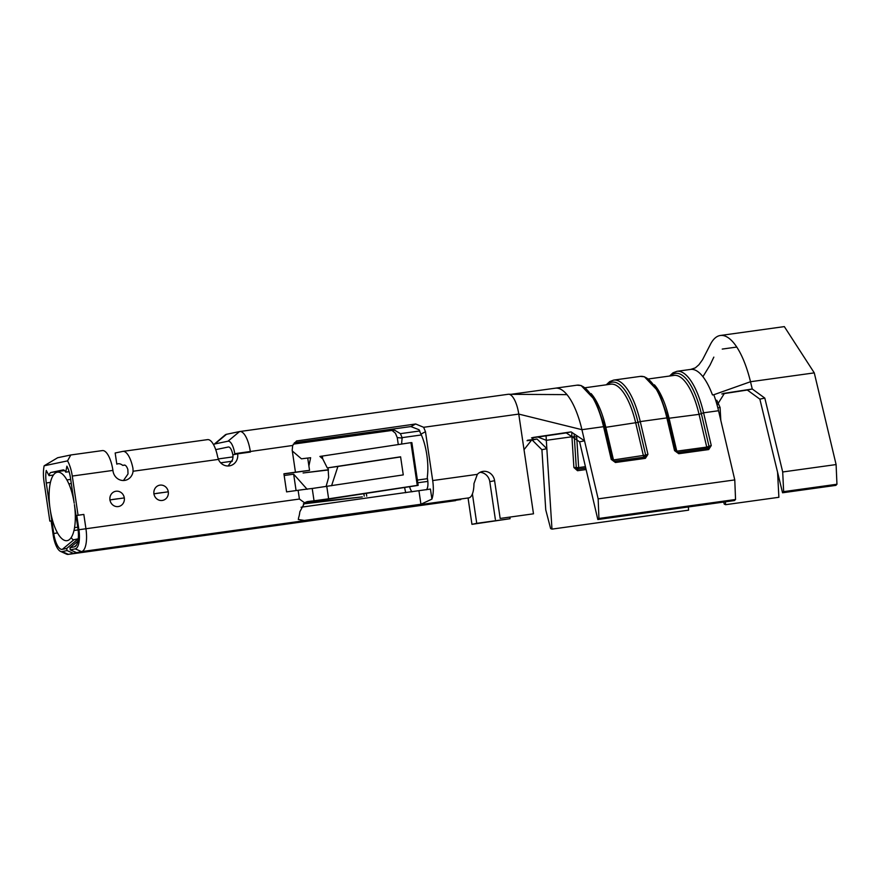 <?xml version="1.0" encoding="UTF-8"?>
<svg xmlns="http://www.w3.org/2000/svg" width="881" height="881" viewBox="0 0 881 881"><rect width="100%" height="100%" fill="white"/><g stroke="black" fill="none" stroke-linecap="round" stroke-linejoin="round"><path stroke-width="1.32" d="M77.891 541.187L70.006 547.751L74.4 546.826L76.504 545.086M50.008 508.249L46.286 482.997A17.323 6.178 82.1 0 1 46.275 470.476L49.061 475.641A9.361 3.337 82.1 0 1 50.977 472.469L63.047 469.936A9.361 3.337 82.1 0 1 63.124 469.925A9.361 3.337 82.1 0 1 65.756 472.15L66.89 466.159A17.323 6.178 82.1 0 1 70.469 477.931L74.202 503.183A34.579 12.334 -97.9 0 0 57.166 472.238A34.579 12.334 -97.9 0 0 50.008 508.249A34.579 12.334 -97.9 0 0 50.096 508.877L50.008 508.249L50.085 508.877A34.579 12.334 -97.9 0 0 50.217 509.67A34.579 12.334 -97.9 0 0 67.264 540.626A34.579 12.334 -97.9 0 0 74.411 504.615L77.924 528.435A17.323 6.178 82.1 0 1 75.535 546.242A17.323 6.178 82.1 0 1 74.4 546.826M70.006 547.751L70.315 549.887L75.226 548.863A18.005 6.42 -97.9 0 0 78.905 529.734L76.801 515.484L78.057 515.231L72.275 476.048A21.607 7.709 -97.9 0 0 67.54 460.884L44.16 465.785A21.607 7.709 -97.9 0 0 44.05 481.962L49.832 521.134L51.098 520.869L53.201 535.108A18.005 6.42 -97.9 0 0 60.514 551.385A18.005 6.42 -97.9 0 0 62.133 551.605L67.044 550.57L66.725 548.434L62.331 549.359A17.323 6.178 82.1 0 1 53.741 533.49L50.107 508.866M60.514 551.385L66.482 554.105A21.607 7.709 -97.9 0 0 68.244 554.391L455.642 500.628M73.343 553.334L460.752 499.571L68.421 554.358L73.343 553.334L67.044 550.57M78.244 538.853L66.725 548.434M71.218 537.509A9.361 3.337 82.1 0 0 73.839 539.734A9.361 3.337 82.1 0 0 73.916 539.712L78.255 538.809M402.265 438.055L400.426 433.65L394.71 430.247L393.003 430.291L293.307 444.134M228.311 447.008L216.241 449.53A9.361 3.337 -97.9 0 0 215.757 449.75M51.109 520.957L49.832 521.134M44.16 465.785L57.683 457.724L70.965 454.948L102.394 450.587M49.061 475.641L53.411 475.046M102.383 450.587A21.607 7.709 82.1 0 1 112.977 470.762A10.803 10.087 -101.8 0 0 124.606 480.42A10.803 10.087 -101.8 0 0 125.223 480.31L125.234 480.31A10.803 10.087 -101.8 0 0 133.075 471.247L132.954 468.362A21.607 7.709 -97.9 0 0 122.911 451.38L207.542 439.63A21.607 7.709 82.1 0 1 217.585 456.622L218.433 459.397L133.075 471.247M69.103 471.687L65.756 472.15M301.049 507.236L430.435 489.065L431.921 499.109L420.931 504.251L304.319 520.44L298.318 519.493L298.637 517.599A21.607 7.709 -97.9 0 0 299.826 511.806L304.639 502.853L306.819 501.752M426.316 489.781A9.361 3.337 -97.9 0 0 427.67 480.09L427.274 477.392A34.579 12.334 -97.9 0 0 420.898 433.87M481.764 471.654L483.019 471.39A10.803 10.087 -101.8 0 0 482.403 471.489L482.381 471.5A10.803 10.087 -101.8 0 0 477.337 474.352L473.967 483.592A21.607 7.709 82.1 0 1 468.934 497.864L76.614 552.651L70.315 549.887M76.614 552.651L81.526 551.616A21.607 7.709 -97.9 0 0 85.931 528.666L83.827 514.427L76.801 515.484M83.827 514.427L78.057 515.231M78.905 529.734L299.408 499.042L298.119 490.288L286.589 491.884L283.913 473.791L295.443 472.194L292.195 450.191L292.69 445.467L296.545 440.963L415.678 423.981L423.64 427.296L425.479 431.701L420.909 434.157L419.048 429.752L410.887 426.558L294.364 442.725M250.402 452.063L237.65 453.825A10.803 10.087 -101.8 0 1 229.853 465.796A10.803 10.087 -101.8 0 1 229.225 465.895A10.803 10.087 -101.8 0 1 218.433 459.397M168.282 491.796A7.753 7.246 -101.8 0 1 159.065 500.155A7.753 7.246 -101.8 0 1 159.979 485.134A7.753 7.246 -101.8 0 1 168.282 491.796L153.812 493.845M124.309 497.908A7.753 7.246 -101.8 0 1 115.081 506.256A7.753 7.246 -101.8 0 1 115.995 491.235A7.753 7.246 -101.8 0 1 124.309 497.908L109.828 499.945M298.119 490.288A28.126 0.639 -8.4 0 1 312.215 488.481L403.267 474.903L400.602 456.81L327.28 467.921L322.732 458.88L319.902 456.435L322.314 456.072L322.732 458.88M331.564 485.761L337.908 466.445L400.613 456.942M326.807 486.488L328.624 498.811L417.253 485.387L410.942 442.647L322.314 456.072M417.253 485.387L418.178 485.376L411.868 442.647L410.942 442.647M418.178 485.376L330.849 498.789A28.126 0.639 -8.4 0 1 318.757 500.562A28.126 0.639 -8.4 0 1 314.242 501.19A28.126 0.639 -8.4 0 1 305.443 502.335M328.624 498.811L314.043 500.804A28.126 0.639 171.6 0 0 307.744 501.564L307.293 501.641M299.408 499.042L304.639 502.853M477.337 474.352L432.692 480.552A21.607 7.709 82.1 0 1 431.921 499.109M432.692 480.552L425.479 431.701M483.019 471.39A10.803 10.087 -101.8 0 1 494.593 480.685L500.166 518.435L533.49 513.81L518.766 414.092L423.64 427.296M533.49 513.81L500.166 518.435M228.091 465.983L232.463 459.86A10.803 10.087 78.2 0 0 232.936 455.587L232.837 454.838A9.361 3.337 -97.9 0 0 228.388 446.997M597.825 519.526L598.937 518.457L598.155 498.866L734.776 479.914L735.547 499.494L734.446 500.562L597.825 519.526L579.61 441.833L566.252 432.901L542.112 436.436M532.311 437.659L533.732 437.361L524.019 449.706M533.732 437.361L571.097 431.888L584.532 440.797L581.934 429.686L518.766 414.092A21.607 7.709 82.1 0 0 515.341 401.56A21.607 7.709 82.1 0 0 508.766 394.248A21.607 7.709 82.1 0 0 508.337 394.259M734.776 479.914L718.544 410.733L703.578 412.804L699.062 414.356L706.738 447.085L711.253 445.533L708.698 449.563L678.766 453.715L674.549 450.632L666.873 417.902L640.267 421.592L647.942 454.321L645.399 458.34L615.456 462.503L611.238 459.408L603.562 426.679L581.934 429.686A59.809 21.342 -97.9 0 0 574.258 406.681A59.809 21.342 -97.9 0 0 566.979 394.633L513.194 394.336M508.051 394.303L239.577 431.558L227.992 441.205A13.644 4.868 82.1 0 1 234.753 453.704L292.69 445.467M239.863 431.514A21.607 7.709 82.1 0 1 250.347 451.7M292.305 450.973L301.434 458.825A28.126 0.639 -8.4 0 1 307.722 458.065L310.63 457.724L308.901 465.972L309.55 470.388L283.935 473.934M309.429 470.399A28.126 0.639 171.6 0 0 295.443 472.194M232.837 454.838L237.65 453.825M128.009 473.78L127.844 469.43A9.361 3.337 -97.9 0 0 124.298 465.069M124.21 465.091L122.745 465.399A34.579 12.334 -97.9 0 0 116.81 464.144L115.169 452.988L122.723 451.413M124.805 465.113L122.745 465.399M123.472 480.508L127.844 474.209M227.992 441.205L214.887 443.947A13.644 4.868 -97.9 0 0 213.984 444.398A13.644 4.868 -97.9 0 0 213.609 444.784M214.887 443.947L226.472 434.3A21.607 7.709 -97.9 0 0 225.051 435.038L213.984 444.398M398.278 444.564L397.254 437.604L395.415 433.199L392.023 430.435M472.403 493.922L476.742 523.336L510.066 518.711L471.952 524.338L468.064 498.04M404.654 487.611A21.607 7.709 -97.9 0 0 405.745 492.71M412.033 491.84A9.361 3.337 82.1 0 1 409.632 486.808M402.188 437.791A34.579 12.334 -97.9 0 0 401.67 444.057M510.066 518.711L509.879 517.422M476.742 523.336L471.952 524.338M303.361 503.91L362.311 496.884L316.092 501.884A28.126 0.639 171.6 0 0 306.588 503.106L312.215 501.465M303.813 503.492A28.126 0.639 -8.4 0 1 306.588 503.106M326.047 486.598L328.668 477.37L328.051 467.811M364.227 496.157L363.875 493.789M366.738 496.146L366.331 493.415M328.481 469.958L303.097 472.976L328.448 469.749M527.543 440.258L537.047 439.024L546.848 448.682L546.308 440.324L537.873 437.02M573.894 467.503L576.273 467.558L577.936 469.188L585.766 468.086L577.936 469.188A1.828 0.65 -97.9 0 0 577.518 470.718L573.894 467.503L571.934 436.767L546.308 440.324A46.087 16.442 82.1 0 1 546.11 435.853M598.155 498.866L584.532 440.797L579.61 441.833M542.057 436.447L531.529 437.901M707.674 448.341A1.828 1.707 78.2 0 0 708.996 446.315L707.872 448.297L677.941 452.449A1.828 0.65 82.1 0 1 678.766 453.715M675.958 451.281L706.738 447.085A1.828 0.65 -97.9 0 0 707.575 448.352M675.683 450.94L677.952 452.449L707.884 448.286A1.828 0.65 82.1 0 1 708.698 449.563M668.007 418.211L675.771 450.753L674.549 450.632M541.914 449.717L546.848 448.682L551.969 529.118L550.625 528.567L545.746 509.835L541.914 449.717L532.201 440.037L527.069 440.698M647.942 454.321L645.685 455.092A1.828 1.707 -101.8 0 1 644.264 457.14A1.828 0.65 82.1 0 1 643.438 455.873L635.763 423.144A56.153 20.032 -97.9 0 0 610.775 384.182L585.369 387.717M604.608 427.175L605.82 427.296L613.495 460.025A1.828 0.65 -97.9 0 0 614.057 461.204M645.399 458.34A1.828 0.65 -97.9 0 0 644.584 457.074L645.685 455.092L612.647 460.069M611.238 459.408L612.46 459.541L604.784 426.811L603.562 426.679A59.809 21.342 82.1 0 0 576.967 385.184L581.108 385.526L595.523 400.723L604.784 426.811M615.456 462.503A1.828 0.65 -97.9 0 0 614.641 461.226L612.482 459.618M614.63 461.237L644.595 457.074M511.057 394.303L555.316 388.191A59.809 21.342 82.1 0 1 566.979 394.633M226.472 434.3L239.577 431.558M551.969 529.118L688.579 510.165L688.38 506.96M585.436 466.666L578.652 467.602A1.828 0.65 -97.9 0 1 578.233 469.133A1.828 1.707 -101.8 0 1 576.273 467.558L578.652 467.602L576.692 436.866L574.313 436.822A44.259 15.792 82.1 0 1 574.192 434.564M709.833 345.572A68.454 24.415 82.1 0 1 720.361 335.485A68.454 24.415 82.1 0 1 750.502 381.726L713.786 394.743A59.809 21.342 -97.9 0 1 717.101 405.062A59.809 21.342 82.1 0 1 718.544 410.733M735.547 499.494L598.937 518.457M713.786 394.743L712.454 394.93A59.809 21.342 -97.9 0 0 690.726 369.403L695.318 367.884L698.93 364.734L702.542 359.723L709.932 345.341M677.368 452.416A1.828 0.65 82.1 0 1 676.806 451.237L669.131 418.519A56.153 20.032 -97.9 0 0 654.418 384.821M782.548 492.776L783.638 491.642L836.95 484.242L835.86 485.376L782.548 492.776L759.851 399.126L747.319 390.03L721.792 393.961M759.851 399.126L764.807 398.091L752.264 388.995L747.319 390.03M764.807 398.091L782.702 471.974L836.102 464.562L814.275 372.872L750.502 381.726L752.264 388.995L723.103 393.499M783.638 491.642L782.702 471.974M836.95 484.242L836.102 464.562M777.571 472.249L778.881 497.291L725.57 504.692L724.226 504.075L723.708 502.049M720.35 335.485L784.332 326.609L814.275 372.872M717.101 405.062L724.523 393.201M717.861 407.914L720.074 407.451L716.804 400.238M720.074 407.451L720.812 420.38M725.415 501.818L725.57 504.692M495.364 519.438L489.792 481.687A10.803 10.087 78.2 0 0 480.057 472.315M284.167 475.509L293.659 474.187L307.15 489.285M70.788 454.981L67.54 460.884M162.027 492.622L156.113 493.448M118.043 498.723L112.129 499.549M50.096 508.965L50.217 509.67M232.276 461.204L220.668 462.811M71.295 483.537L68.861 483.878M74.544 527.653L77.748 527.212M337.908 466.445L327.28 467.921M421.382 434.961L402.199 437.626M417.396 480.079L427.461 478.68M68.421 554.358L62.133 551.605M73.916 539.712L62.331 549.359M57.518 532.928L53.741 533.49M400.426 433.65L419.83 430.963M232.958 456.898L218.246 458.935M64.61 470.575L50.977 472.469M70.689 479.407L66.912 479.936M468.934 497.864L81.526 551.616L75.226 548.863M112.922 470.41L72.275 476.048M314.043 500.804L312.215 488.481M420.931 504.251L418.96 490.882M410.887 426.558L415.678 423.981M307.722 458.065L308.901 465.972M397.254 437.604L402.254 438.055M316.092 501.884L315.96 500.948M417.792 482.777L427.836 481.389M576.273 467.558L574.313 436.822L571.934 436.767A46.087 16.442 82.1 0 1 571.769 433.43M571.097 431.888L566.252 432.901M690.605 369.414L676.971 371.308A59.809 21.342 82.1 0 1 703.578 412.804L711.253 445.533M670.672 375.879A57.981 20.681 82.1 0 1 701.32 413.585L708.996 446.315M668.095 418.035L666.873 417.902A59.809 21.342 82.1 0 0 640.267 376.396L644.418 376.749L658.834 391.935L668.095 418.023M667.919 418.387L699.062 414.356A56.153 20.032 82.1 0 0 674.097 375.405L648.68 378.929M645.685 455.092L638.009 422.373L605.82 427.296A56.153 20.032 -97.9 0 0 591.107 393.609M606.249 384.821L609.707 381.594L613.661 380.096A59.809 21.342 -97.9 0 1 640.267 421.592L638.009 422.373A57.981 20.681 -97.9 0 0 607.361 384.656M532.201 440.037L537.047 439.024M586.107 469.529L577.518 470.718M489.792 481.687L494.593 480.685M296.082 490.563L293.659 474.198M50.448 482.37L46.286 482.997M73.982 530.494L78.123 529.91M513.909 394.336L508.7 394.248M508.238 394.27L239.764 431.525M644.584 457.074L614.641 461.226M640.267 376.396L613.661 380.096M555.327 388.191L576.956 385.184M669.56 376.033L673.018 372.806L676.971 371.308M713.83 357.124L709.987 365.163L702.917 376.694M722.244 349.074L736.769 347.059"/></g></svg>
